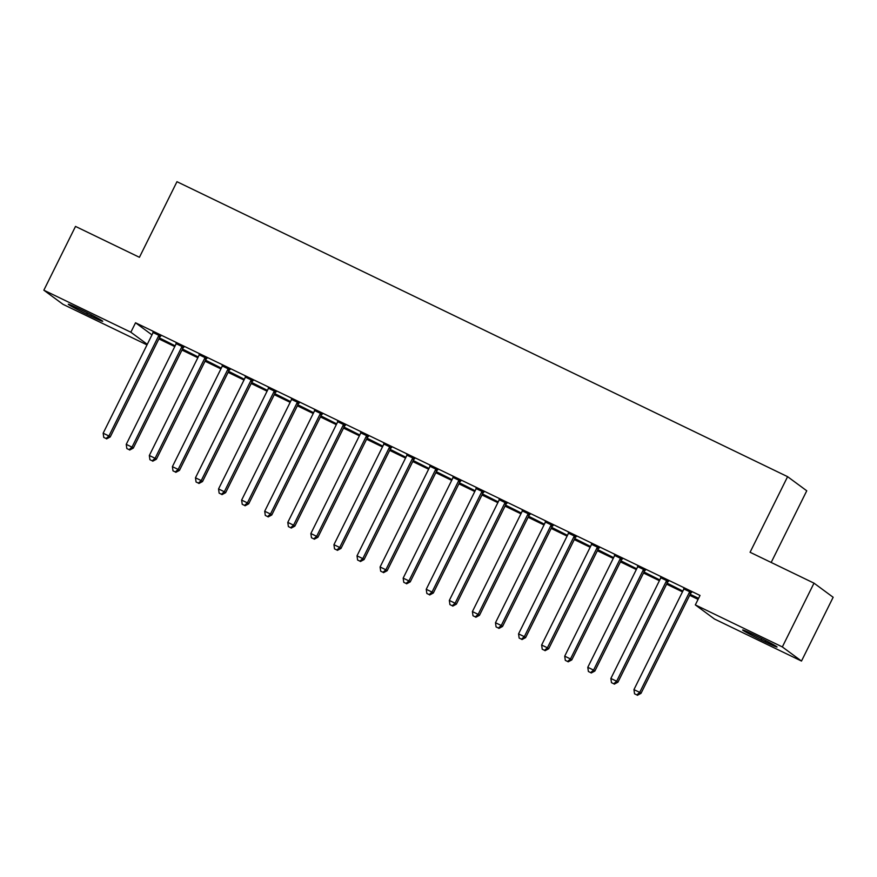 <?xml version="1.0" encoding="UTF-8"?>
<svg xmlns="http://www.w3.org/2000/svg" width="877" height="877" viewBox="0 0 877 877"><rect width="100%" height="100%" fill="white"/><g stroke="black" fill="none" stroke-linecap="round" stroke-linejoin="round"><path stroke-width="1.32" d="M158.89 338.917L174.764 346.59M181.967 350.066L197.851 357.739M205.043 361.214L220.927 368.888M228.119 372.363L244.003 380.037M251.195 383.512L267.079 391.186M274.271 394.661L290.155 402.335M297.358 405.81L313.232 413.484M320.434 416.959L336.308 424.632M343.51 428.108L359.395 435.781M366.586 439.256L382.471 446.919M389.662 450.394L405.547 458.068M412.738 461.543L428.623 469.217M435.814 472.692L451.699 480.366M458.901 483.841L474.775 491.515M481.977 494.99L497.851 502.664M505.053 506.139L520.938 513.812M528.129 517.287L544.014 524.961M551.205 528.436L567.09 536.11M574.282 539.585L590.166 547.259M597.358 550.734L613.242 558.397M620.445 561.883L636.318 569.546M643.521 573.021L659.394 580.695M666.597 584.17L682.481 591.843M689.673 595.319L698.07 599.375M146.996 344.891L63.001 304.319L43.85 290.199L130.848 332.23L147.281 344.332M771.179 562.464L806.752 490.791L787.601 476.671L176.968 181.703L139.432 257.301L75.51 226.419L43.85 290.199M787.601 476.671L750.076 552.269L813.999 583.15L833.15 597.27L801.49 661.05L714.481 619.019L695.329 604.9L782.339 646.93L801.49 661.05M197.796 356.764L182.646 349.123L197.796 356.764M183.699 347.325L176.003 343.609M243.949 379.061L228.809 371.409L243.949 379.061M229.862 369.623L222.166 365.906M290.101 401.348L274.961 393.707L290.101 401.348M276.014 391.92L268.318 388.193M336.253 423.646L321.114 416.005L336.253 423.646M322.166 414.207L314.47 410.491M382.416 445.944L367.277 438.303L382.416 445.944M368.329 436.505L360.622 432.789M428.568 468.241L413.429 460.6L428.568 468.241M414.481 458.803L406.785 455.086M474.72 490.539L459.581 482.887L474.72 490.539M460.633 481.1L452.938 477.384M520.883 512.826L505.733 505.185L520.883 512.826M506.785 503.398L499.09 499.671M567.035 535.123L551.896 527.483L567.035 535.123M552.948 525.685L545.253 521.968M613.187 557.421L598.048 549.78L613.187 557.421M599.101 547.982L591.405 544.266M659.34 579.719L644.2 572.078L659.34 579.719M645.253 570.28L637.557 566.564M698.454 598.607L690.363 594.376L698.585 598.344M691.416 592.578L683.709 588.862M695.329 604.9L700.021 595.45L135.54 322.78L151.973 334.882M668.329 581.429L660.633 577.713M682.427 590.868L667.276 583.227L682.427 590.868M622.177 559.131L614.481 555.415M636.263 568.57L621.124 560.929L636.263 568.57M576.025 536.834L568.329 533.117M590.111 546.272L574.972 538.631L590.111 546.272M529.872 514.547L522.166 510.82M543.959 523.975L528.82 516.334L543.959 523.975M483.709 492.249L476.014 488.533M497.796 501.688L482.657 494.036L497.796 501.688M437.557 469.951L429.862 466.235M451.644 479.39L436.505 471.749L451.644 479.39M391.405 447.654L383.709 443.937M405.492 457.092L390.353 449.452L405.492 457.092M345.242 425.356L337.546 421.64M359.34 434.795L344.19 427.154L359.34 434.795M299.09 403.058L291.394 399.342M313.177 412.497L298.037 404.856L313.177 412.497M252.938 380.771L245.242 377.044M267.025 390.199L251.885 382.558L267.025 390.199M206.786 358.474L199.079 354.757M220.872 367.912L205.733 360.261L220.872 367.912M160.623 336.176L152.927 332.46M174.709 345.615L159.57 337.974L174.709 345.615M86.735 314.196A16.893 0.734 26.4 0 1 68.296 304.242A16.893 0.734 26.4 0 1 80.114 309.307L84.269 311.313A16.893 0.734 26.4 0 1 102.719 321.267A16.893 0.734 26.4 0 1 90.89 316.202L86.735 314.196L87.404 312.848M813.999 583.15L782.339 646.93M135.54 322.78L130.848 332.23M758.594 637.053A16.893 0.734 26.4 0 1 777.044 647.007A16.893 0.734 26.4 0 1 765.226 641.942L761.072 639.936A16.893 0.734 26.4 0 1 742.622 629.982A16.893 0.734 26.4 0 1 754.439 635.047L758.594 637.053M690.111 591.624L689.804 591.898A2.642 2.565 -53.6 0 0 689.201 592.709L639.717 692.391L633.95 689.607L683.435 589.914A2.642 2.565 -53.6 0 0 683.709 588.96L683.742 588.544M691.646 592.359L691.098 592.852A2.642 2.565 -53.6 0 0 690.495 593.663L641.01 693.345L639.717 692.391L636.855 694.913L634.542 693.806L636.855 694.913M637.371 695.297L641.01 693.345M633.95 689.607L634.542 693.806M667.035 580.475L666.728 580.76A2.642 2.565 -53.6 0 0 666.125 581.561L616.641 681.243L610.874 678.458L660.359 578.765A2.642 2.565 -53.6 0 0 660.633 577.811L660.666 577.395M668.57 581.21L668.022 581.714A2.642 2.565 -53.6 0 0 667.419 582.514L617.934 682.196L616.641 681.243L613.768 683.764L611.466 682.657L613.768 683.764M614.295 684.148L617.934 682.196M610.874 678.458L611.466 682.657M643.959 569.326L643.652 569.611A2.642 2.565 -53.6 0 0 643.049 570.412L593.565 670.094L587.787 667.309L637.283 567.627A2.642 2.565 -53.6 0 0 637.546 566.663L637.59 566.246M645.494 570.061L644.946 570.565A2.642 2.565 -53.6 0 0 644.343 571.365L594.858 671.048L593.565 670.094L590.692 672.615L588.39 671.508L590.692 672.615M591.208 672.999L594.858 671.048M587.787 667.309L588.39 671.508M620.883 558.178L620.576 558.463A2.642 2.565 -53.6 0 0 619.973 559.263L570.488 658.956L564.711 656.16L614.207 556.478A2.642 2.565 -53.6 0 0 614.47 555.514L614.503 555.097M622.418 558.923L621.87 559.416A2.642 2.565 -53.6 0 0 621.267 560.217L571.782 659.91L570.488 658.956L567.616 661.477L565.314 660.359L567.616 661.477M568.132 661.85L571.782 659.91M564.711 656.16L565.314 660.359M597.807 547.029L597.5 547.314A2.642 2.565 -53.6 0 0 596.897 548.114L547.401 647.807L541.635 645.012L591.12 545.33A2.642 2.565 -53.6 0 0 591.394 544.365L591.427 543.948M599.331 547.774L598.794 548.268A2.642 2.565 -53.6 0 0 598.191 549.068L548.706 648.761L547.401 647.807L544.54 650.328L542.227 649.21L544.54 650.328M545.055 650.701L548.706 648.761M541.635 645.012L542.227 649.21M574.731 535.88L574.424 536.165A2.642 2.565 -53.6 0 0 573.81 536.965L524.325 636.658L518.559 633.874L568.044 534.181A2.642 2.565 -53.6 0 0 568.318 533.216L568.351 532.799M576.255 536.625L575.718 537.119A2.642 2.565 -53.6 0 0 575.115 537.919L525.619 637.612L524.325 636.658L521.464 639.18L519.151 638.061L521.464 639.18M521.979 639.563L525.619 637.612M518.559 633.874L519.151 638.061M551.655 524.731L551.348 525.016A2.642 2.565 -53.6 0 0 550.734 525.816L501.249 625.509L495.483 622.725L544.968 523.032A2.642 2.565 -53.6 0 0 545.242 522.067L545.275 521.651M553.179 525.476L552.642 525.97A2.642 2.565 -53.6 0 0 552.028 526.77L502.543 626.463L501.249 625.509L498.388 628.031L496.075 626.912L498.388 628.031M498.903 628.414L502.543 626.463M495.483 622.725L496.075 626.912M528.568 513.593L528.261 513.867A2.642 2.565 -53.6 0 0 527.658 514.667L478.173 614.36L472.407 611.576L521.892 511.883A2.642 2.565 -53.6 0 0 522.166 510.918L522.199 510.513M530.103 514.328L529.555 514.821A2.642 2.565 -53.6 0 0 528.952 515.621L479.467 615.314L478.173 614.36L475.312 616.882L472.999 615.764L475.312 616.882M475.827 617.265L479.467 615.314M472.407 611.576L472.999 615.764M505.492 502.444L505.185 502.718A2.642 2.565 -53.6 0 0 504.582 503.519L455.097 603.212L449.331 600.427L498.816 500.734A2.642 2.565 -53.6 0 0 499.079 499.769L499.123 499.364M507.027 503.179L506.478 503.672A2.642 2.565 -53.6 0 0 505.876 504.472L456.391 604.165L455.097 603.212L452.225 605.733L449.923 604.615L452.225 605.733M452.751 606.117L456.391 604.165M449.331 600.427L449.923 604.615M482.416 491.295L482.109 491.569A2.642 2.565 -53.6 0 0 481.506 492.37L432.021 592.063L426.244 589.278L475.74 489.585A2.642 2.565 -53.6 0 0 476.003 488.621L476.047 488.215M483.951 492.03L483.402 492.523A2.642 2.565 -53.6 0 0 482.799 493.323L433.315 593.016L432.021 592.063L429.149 594.584L426.847 593.466L429.149 594.584M429.664 594.968L433.315 593.016M426.244 589.278L426.847 593.466M459.34 480.147L459.033 480.421A2.642 2.565 -53.6 0 0 458.43 481.221L408.945 580.914L403.168 578.129L452.653 478.436A2.642 2.565 -53.6 0 0 452.927 477.472L452.96 477.066M460.874 480.881L460.326 481.374A2.642 2.565 -53.6 0 0 459.723 482.186L410.239 581.868L408.945 580.914L406.073 583.435L403.771 582.317L406.073 583.435M406.588 583.819L410.239 581.868M403.168 578.129L403.771 582.317M436.264 468.998L435.957 469.272A2.642 2.565 -53.6 0 0 435.354 470.083L385.858 569.765L380.092 566.981L429.577 467.288A2.642 2.565 -53.6 0 0 429.851 466.334L429.883 465.917M437.787 469.732L437.25 470.236A2.642 2.565 -53.6 0 0 436.647 471.037L387.163 570.719L385.858 569.765L382.997 572.286L380.684 571.179L382.997 572.286M383.512 572.67L387.163 570.719M380.092 566.981L380.684 571.179M413.188 457.849L412.881 458.134A2.642 2.565 -53.6 0 0 412.267 458.934L362.782 558.616L357.016 555.832L406.5 456.139A2.642 2.565 -53.6 0 0 406.775 455.185L406.807 454.768M414.711 458.583L414.174 459.088A2.642 2.565 -53.6 0 0 413.571 459.888L364.076 559.57L362.782 558.616L359.921 561.137L357.608 560.03L359.921 561.137M360.436 561.521L364.076 559.57M357.016 555.832L357.608 560.03M390.112 446.7L389.794 446.985A2.642 2.565 -53.6 0 0 389.191 447.785L339.706 547.467L333.94 544.683L383.424 445.001A2.642 2.565 -53.6 0 0 383.698 444.036L383.731 443.619M391.635 447.445L391.098 447.939A2.642 2.565 -53.6 0 0 390.484 448.739L341 548.421L339.706 547.467L336.845 549.989L334.532 548.881L336.845 549.989M337.36 550.372L341 548.421M333.94 544.683L334.532 548.881M367.024 435.551L366.718 435.836A2.642 2.565 -53.6 0 0 366.115 436.636L316.63 536.329L310.864 533.534L360.348 433.852A2.642 2.565 -53.6 0 0 360.622 432.887L360.655 432.471M368.559 436.297L368.011 436.79A2.642 2.565 -53.6 0 0 367.408 437.59L317.923 537.283L316.63 536.329L313.769 538.851L311.456 537.733L313.769 538.851M314.284 539.223L317.923 537.283M310.864 533.534L311.456 537.733M343.948 424.402L343.641 424.687A2.642 2.565 -53.6 0 0 343.039 425.488L293.554 525.18L287.788 522.385L337.272 422.703A2.642 2.565 -53.6 0 0 337.535 421.738L337.579 421.322M345.483 425.148L344.935 425.641A2.642 2.565 -53.6 0 0 344.332 426.441L294.847 526.134L293.554 525.18L290.682 527.702L288.38 526.584L290.682 527.702M291.208 528.075L294.847 526.134M287.788 522.385L288.38 526.584M320.872 413.253L320.565 413.538A2.642 2.565 -53.6 0 0 319.962 414.339L270.478 514.032L264.701 511.247L314.196 411.554A2.642 2.565 -53.6 0 0 314.459 410.589L314.503 410.173M322.407 413.999L321.859 414.492A2.642 2.565 -53.6 0 0 321.256 415.292L271.771 514.985L270.478 514.032L267.606 516.553L265.303 515.435L267.606 516.553M268.121 516.937L271.771 514.985M264.701 511.247L265.303 515.435M297.796 402.104L297.489 402.39A2.642 2.565 -53.6 0 0 296.886 403.19L247.402 502.883L241.624 500.098L291.109 400.405A2.642 2.565 -53.6 0 0 291.383 399.441L291.416 399.035M299.331 402.85L298.783 403.343A2.642 2.565 -53.6 0 0 298.18 404.144L248.695 503.837L247.402 502.883L244.53 505.404L242.227 504.286L244.53 505.404M245.045 505.788L248.695 503.837M241.624 500.098L242.227 504.286M274.72 390.967L274.413 391.241A2.642 2.565 -53.6 0 0 273.81 392.041L224.315 491.734L218.548 488.949L268.033 389.256A2.642 2.565 -53.6 0 0 268.307 388.292L268.34 387.886M276.244 391.701L275.707 392.194A2.642 2.565 -53.6 0 0 275.104 392.995L225.619 492.688L224.315 491.734L221.453 494.255L219.14 493.137L221.453 494.255M221.969 494.639L225.619 492.688M218.548 488.949L219.14 493.137M251.644 379.818L251.337 380.092A2.642 2.565 -53.6 0 0 250.723 380.892L201.239 480.585L195.472 477.801L244.957 378.108A2.642 2.565 -53.6 0 0 245.231 377.143L245.264 376.737M253.168 380.552L252.631 381.046A2.642 2.565 -53.6 0 0 252.028 381.846L202.532 481.539L201.239 480.585L198.377 483.106L196.064 481.988L198.377 483.106M198.893 483.49L202.532 481.539M195.472 477.801L196.064 481.988M228.568 368.669L228.25 368.943A2.642 2.565 -53.6 0 0 227.647 369.743L178.163 469.436L172.396 466.652L221.881 366.959A2.642 2.565 -53.6 0 0 222.155 365.994L222.188 365.588M230.092 369.403L229.555 369.897A2.642 2.565 -53.6 0 0 228.941 370.697L179.456 470.39L178.163 469.436L175.301 471.958L172.988 470.839L175.301 471.958M175.817 472.341L179.456 470.39M172.396 466.652L172.988 470.839M205.481 357.52L205.174 357.794A2.642 2.565 -53.6 0 0 204.571 358.605L155.086 458.287L149.32 455.503L198.805 355.81A2.642 2.565 -53.6 0 0 199.079 354.856L199.112 354.44M207.016 358.255L206.468 358.748A2.642 2.565 -53.6 0 0 205.865 359.559L156.38 459.241L155.086 458.287L152.225 460.809L149.912 459.701L152.225 460.809M152.741 461.192L156.38 459.241M149.32 455.503L149.912 459.701M182.405 346.371L182.098 346.656A2.642 2.565 -53.6 0 0 181.495 347.456L132.01 447.138L126.244 444.354L175.729 344.661A2.642 2.565 -53.6 0 0 175.992 343.707L176.036 343.291M183.94 347.106L183.392 347.61A2.642 2.565 -53.6 0 0 182.789 348.41L133.304 448.092L132.01 447.138L129.138 449.66L126.836 448.553L129.138 449.66M129.664 450.044L133.304 448.092M126.244 444.354L126.836 448.553M159.329 335.222L159.022 335.507A2.642 2.565 -53.6 0 0 158.419 336.308L108.934 435.99L103.157 433.205L152.653 333.512A2.642 2.565 -53.6 0 0 152.916 332.558L152.96 332.142M160.864 335.957L160.316 336.461A2.642 2.565 -53.6 0 0 159.713 337.261L110.228 436.943L108.934 435.99L106.062 438.511L103.76 437.404L106.062 438.511M106.577 438.895L110.228 436.943M103.157 433.205L103.76 437.404M765.226 641.942L765.862 640.659M761.072 639.936L761.74 638.588M90.89 316.202L91.526 314.92M689.804 591.898L691.098 592.852M689.201 592.709L690.495 593.663M666.728 580.76L668.022 581.714M666.125 581.561L667.419 582.514M643.652 569.611L644.946 570.565M643.049 570.412L644.343 571.365M620.576 558.463L621.87 559.416M619.973 559.263L621.267 560.217M597.5 547.314L598.794 548.268M596.897 548.114L598.191 549.068M574.424 536.165L575.718 537.119M573.81 536.965L575.115 537.919M551.348 525.016L552.642 525.97M550.734 525.816L552.028 526.77M528.261 513.867L529.555 514.821M527.658 514.667L528.952 515.621M505.185 502.718L506.478 503.672M504.582 503.519L505.876 504.472M482.109 491.569L483.402 492.523M481.506 492.37L482.799 493.323M459.033 480.421L460.326 481.374M458.43 481.221L459.723 482.186M435.957 469.272L437.25 470.236M435.354 470.083L436.647 471.037M412.881 458.134L414.174 459.088M412.267 458.934L413.571 459.888M389.794 446.985L391.098 447.939M389.191 447.785L390.484 448.739M366.718 435.836L368.011 436.79M366.115 436.636L367.408 437.59M343.641 424.687L344.935 425.641M343.039 425.488L344.332 426.441M320.565 413.538L321.859 414.492M319.962 414.339L321.256 415.292M297.489 402.39L298.783 403.343M296.886 403.19L298.18 404.144M274.413 391.241L275.707 392.194M273.81 392.041L275.104 392.995M251.337 380.092L252.631 381.046M250.723 380.892L252.028 381.846M228.25 368.943L229.555 369.897M227.647 369.743L228.941 370.697M205.174 357.794L206.468 358.748M204.571 358.605L205.865 359.559M182.098 346.656L183.392 347.61M181.495 347.456L182.789 348.41M159.022 335.507L160.316 336.461M158.419 336.308L159.713 337.261"/></g></svg>
